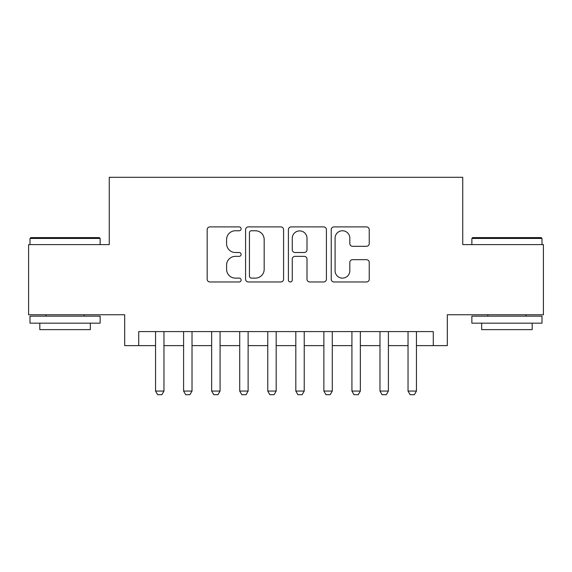 <?xml version="1.0" encoding="UTF-8"?>
<svg xmlns="http://www.w3.org/2000/svg" width="572" height="572" viewBox="0 0 572 572"><rect width="100%" height="100%" fill="white"/><g stroke="black" fill="none" stroke-linecap="round" stroke-linejoin="round"><path stroke-width="0.86" d="M241.112 228.829A1.931 1.931 0 0 0 239.189 226.898L209.931 226.898A2.753 2.753 0 0 0 207.171 229.658L207.171 279.222A2.753 2.753 0 0 0 209.931 281.975L239.189 281.975A1.931 1.931 0 0 0 241.112 280.051A1.931 1.931 0 0 0 239.189 278.121L235.399 278.121A8.809 8.809 0 0 1 226.591 269.312L226.591 265.179A8.809 8.809 0 0 1 235.399 256.363L239.189 256.363A1.931 1.931 0 0 0 241.112 254.44A1.931 1.931 0 0 0 239.189 252.509L235.399 252.509A8.809 8.809 0 0 1 226.591 243.701L226.591 239.568A8.809 8.809 0 0 1 235.399 230.759L239.189 230.759A1.931 1.931 0 0 0 241.112 228.829M366.48 246.317A2.753 2.753 0 0 0 369.233 243.565L369.233 229.658A2.753 2.753 0 0 0 366.48 226.898L333.984 226.898A2.753 2.753 0 0 0 331.231 229.658L331.231 279.222A2.753 2.753 0 0 0 333.984 281.975L366.48 281.975A2.753 2.753 0 0 0 369.233 279.222L369.233 262.426A2.753 2.753 0 0 0 366.48 259.674L352.574 259.674A2.753 2.753 0 0 0 349.821 262.426L349.821 270.756A7.365 7.365 0 0 1 342.449 278.121A7.365 7.365 0 0 1 335.085 270.756L335.085 238.124A7.365 7.365 0 0 1 342.449 230.759A7.365 7.365 0 0 1 349.821 238.124L349.821 243.565A2.753 2.753 0 0 0 352.574 246.317L366.48 246.317M138.717 345.617L138.717 331.588L433.283 331.588L433.283 345.617L447.311 345.617L447.311 314.757L543.4 314.757L543.4 244.623L462.741 244.623L462.741 177.291L109.259 177.291L109.259 244.623L28.6 244.623L28.6 314.757L124.689 314.757L124.689 345.617L155.548 345.617M283.59 229.658A2.753 2.753 0 0 0 280.838 226.898L248.341 226.898A2.753 2.753 0 0 0 245.588 229.658L245.588 279.222A2.753 2.753 0 0 0 248.341 281.975L280.838 281.975A2.753 2.753 0 0 0 283.59 279.222L283.59 229.658M291.162 226.898L323.659 226.898A2.753 2.753 0 0 1 326.412 229.658L326.412 279.222A2.753 2.753 0 0 1 323.659 281.975L309.752 281.975A2.753 2.753 0 0 1 307 279.222L307 259.123A2.753 2.753 0 0 0 304.247 256.363L295.016 256.363A2.753 2.753 0 0 0 292.263 259.123L292.263 280.051A1.931 1.931 0 0 1 290.34 281.975A1.931 1.931 0 0 1 288.41 280.051L288.41 229.658A2.753 2.753 0 0 1 291.162 226.898M163.964 345.617L183.598 345.617M192.02 345.617L211.654 345.617M220.07 345.617L239.711 345.617M248.126 345.617L267.767 345.617M276.183 345.617L295.817 345.617M304.232 345.617L323.874 345.617M332.289 345.617L351.93 345.617M360.346 345.617L379.98 345.617M388.402 345.617L408.036 345.617M416.452 345.617L433.283 345.617M251.373 230.759A1.931 1.931 0 0 0 249.442 232.682L249.442 276.19A1.931 1.931 0 0 0 251.373 278.121L255.362 278.121A8.809 8.809 0 0 0 264.178 269.312L264.178 239.568A8.809 8.809 0 0 0 255.362 230.759L251.373 230.759M307 238.259A7.365 7.365 0 0 0 299.628 230.895A7.365 7.365 0 0 0 292.263 238.259L292.263 249.757A2.753 2.753 0 0 0 295.016 252.509L304.247 252.509A2.753 2.753 0 0 0 307 249.757L307 238.259M163.964 331.588L163.964 391.062L161.862 394.709L157.65 394.709L155.548 391.062L155.548 331.588M155.548 391.062L163.964 391.062M30.845 237.609L99.299 237.609L100.136 238.445L30.001 238.445L30.845 237.609M65.072 323.173L30.001 323.173L30.001 316.159L100.136 316.159L100.136 323.173L65.072 323.173M90.319 323.173L90.319 329.622L39.818 329.622L39.818 323.173M472.701 237.609L541.155 237.609L541.999 238.445L471.864 238.445L472.701 237.609M506.928 323.173L471.864 323.173L471.864 316.159L541.999 316.159L541.999 323.173L506.928 323.173M532.182 323.173L532.182 329.622L481.681 329.622L481.681 323.173M192.02 331.588L192.02 391.062L189.911 394.709L185.707 394.709L183.598 391.062L183.598 331.588M183.598 391.062L192.02 391.062M220.07 331.588L220.07 391.062L217.968 394.709L213.756 394.709L211.654 391.062L211.654 331.588M211.654 391.062L220.07 391.062M248.126 331.588L248.126 391.062L246.024 394.709L241.813 394.709L239.711 391.062L239.711 331.588M239.711 391.062L248.126 391.062M276.183 331.588L276.183 391.062L274.074 394.709L269.87 394.709L267.767 391.062L267.767 331.588M267.767 391.062L276.183 391.062M304.232 331.588L304.232 391.062L302.13 394.709L297.926 394.709L295.817 391.062L295.817 331.588M295.817 391.062L304.232 391.062M332.289 331.588L332.289 391.062L330.187 394.709L325.976 394.709L323.874 391.062L323.874 331.588M323.874 391.062L332.289 391.062M360.346 331.588L360.346 391.062L358.244 394.709L354.032 394.709L351.93 391.062L351.93 331.588M351.93 391.062L360.346 391.062M388.402 331.588L388.402 391.062L386.293 394.709L382.089 394.709L379.98 391.062L379.98 331.588M379.98 391.062L388.402 391.062M416.452 331.588L416.452 391.062L414.35 394.709L410.138 394.709L408.036 391.062L408.036 331.588M408.036 391.062L416.452 391.062M30.001 244.623L30.001 238.445M45.996 316.159L45.996 314.757M84.148 316.159L84.148 314.757M100.136 244.623L100.136 238.445M471.864 244.623L471.864 238.445M487.852 316.159L487.852 314.757M526.004 316.159L526.004 314.757M541.999 244.623L541.999 238.445"/></g></svg>

